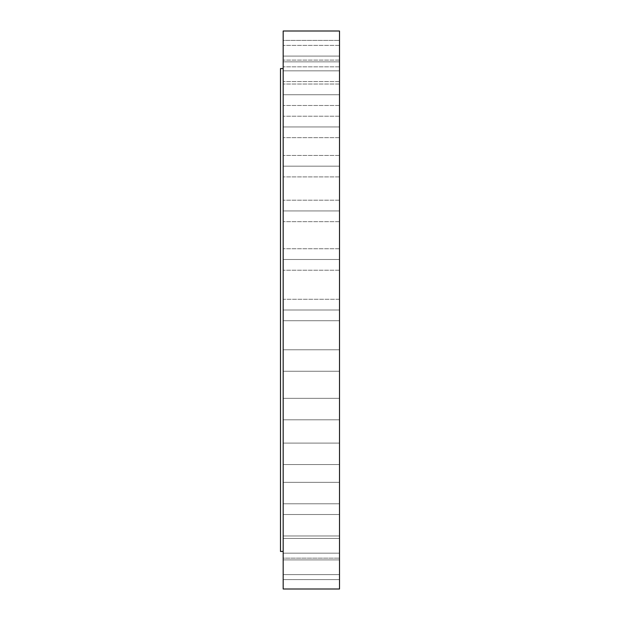 <?xml version="1.0" encoding="UTF-8"?>
<svg xmlns="http://www.w3.org/2000/svg" width="620" height="620" viewBox="0 0 620 620"><rect width="100%" height="100%" fill="white"/><g stroke="black" fill="none" stroke-linecap="round" stroke-linejoin="round"><path stroke-width="0.46" stroke-dasharray="3.1 2.33" d="M339.512 70.827L339.512 60.094L339.512 70.827L283.17 70.827L339.512 70.827L339.512 60.094L339.512 70.827L283.17 70.827L283.17 60.094L283.17 70.827L339.512 70.827L339.512 60.094L339.512 81.553L339.512 60.094L339.512 70.827L283.17 70.827L283.17 60.094L283.17 81.553L283.17 60.094L283.17 81.553L283.17 60.094L283.17 70.827L339.512 70.827L339.512 81.553L339.512 70.827L283.17 70.827L283.17 81.553L283.17 70.827L339.512 70.827L339.512 81.553L339.512 70.827M339.512 94.752L339.512 84.018L339.512 94.752L283.17 94.752L339.512 94.752L339.512 84.018L339.512 94.752L283.17 94.752L283.17 84.018L283.17 94.752L339.512 94.752L339.512 84.018L339.512 105.477L339.512 84.018L339.512 94.752L283.17 94.752L283.17 84.018L283.17 105.477L283.17 84.018L283.17 105.477L283.17 84.018L283.17 94.752L339.512 94.752L339.512 105.477L339.512 94.752L283.17 94.752L283.17 105.477L283.17 94.752L339.512 94.752L339.512 105.477L339.512 94.752M339.512 126.945L339.512 116.211L339.512 126.945L283.17 126.945L339.512 126.945L339.512 116.211L339.512 126.945L283.17 126.945L283.17 116.211L283.17 126.945L339.512 126.945L339.512 116.211L339.512 137.679L339.512 116.211L339.512 126.945L283.17 126.945L283.17 116.211L283.17 137.679L283.17 116.211L283.17 137.679L283.17 116.211L283.17 126.945L339.512 126.945L339.512 137.679L339.512 126.945L283.17 126.945L283.17 137.679L283.17 126.945L339.512 126.945L339.512 137.679L339.512 126.945M283.17 166.175L339.512 166.175L283.17 166.175L339.512 166.175L283.17 166.175L283.17 155.442L283.17 176.901L283.17 155.442L283.17 176.901L283.17 155.442L283.17 166.175L339.512 166.175L339.512 176.901L339.512 155.442L339.512 176.901L339.512 155.442L339.512 166.175L283.17 166.175L283.17 176.901L283.17 166.175L339.512 166.175L283.17 166.175M339.512 210.932L339.512 200.198L339.512 210.932L283.17 210.932L339.512 210.932L339.512 200.198L339.512 210.932L283.17 210.932L283.17 200.198L283.17 210.932L339.512 210.932L339.512 200.198L339.512 221.665L339.512 200.198L339.512 210.932L283.17 210.932L283.17 200.198L283.17 221.665L283.17 200.198L283.17 221.665L283.17 200.198L283.17 210.932L339.512 210.932L339.512 221.665L339.512 210.932L283.17 210.932L283.17 221.665L283.17 210.932L339.512 210.932L339.512 221.665L339.512 210.932M339.512 259.493L339.512 248.767L339.512 259.493L283.17 259.493L339.512 259.493L339.512 248.767L339.512 259.493L283.17 259.493L283.17 248.767L283.17 259.493L339.512 259.493L339.512 270.227L339.512 248.767L339.512 270.227L339.512 248.767L339.512 259.493L283.17 259.493L283.17 248.767L283.17 270.227L283.17 248.767L283.17 270.227L283.17 248.767L283.17 259.493L339.512 259.493L339.512 270.227L339.512 259.493L283.17 259.493L283.17 270.227L283.17 259.493L339.512 259.493L339.512 270.227L339.512 259.493M339.512 299.266L339.512 320.734L283.17 320.734L283.17 299.266L339.512 299.266L339.512 310L339.512 299.266L339.512 310L283.17 310L339.512 310L339.512 589L339.512 31L339.512 320.734L339.512 299.266L283.17 299.266L283.17 589L283.17 31L283.17 551.443L283.17 68.556L283.17 551.443L283.17 310L339.512 310L339.512 320.734L339.512 299.476L339.512 310L283.17 310L283.17 320.734L339.512 320.734L339.512 299.266L283.17 299.266M339.512 349.773L339.512 371.233L283.17 371.233L283.17 349.773L339.512 349.773L339.512 371.233L283.17 371.233L283.17 349.773L339.512 349.773L339.512 371.233L339.512 349.773L339.512 371.233L339.512 349.773L283.17 349.773L283.17 371.233L283.17 349.773L283.17 371.233L283.17 349.773L283.17 371.233L339.512 371.233L339.512 349.773L283.17 349.773L283.17 371.233L339.512 371.233L339.512 349.773M339.512 398.335L339.512 419.802L283.17 419.802L283.17 398.335L339.512 398.335L339.512 419.802L283.17 419.802L283.17 398.335L339.512 398.335L339.512 419.802L339.512 398.335L339.512 419.802L339.512 398.335L283.17 398.335L283.17 419.802L283.17 398.335L283.17 419.802L283.17 398.335L283.17 419.802L339.512 419.802L339.512 398.335L283.17 398.335L283.17 419.802L339.512 419.802L339.512 398.335M339.512 443.099L339.512 464.558L283.17 464.558L283.17 443.099L339.512 443.099L339.512 464.558L283.17 464.558L283.17 443.099L339.512 443.099L339.512 464.558L339.512 443.099L339.512 464.558L339.512 443.099L283.17 443.099L283.17 464.558L283.17 443.099L283.17 464.558L283.17 443.099L283.17 464.558L339.512 464.558L339.512 443.099L283.17 443.099L283.17 464.558L339.512 464.558L339.512 443.099M339.512 482.321L339.512 503.789L283.17 503.789L283.17 482.321L339.512 482.321L339.512 503.789L283.17 503.789L283.17 482.321L339.512 482.321L339.512 503.789L339.512 482.321L339.512 503.789L339.512 482.321L283.17 482.321L283.17 503.789L283.17 482.321L283.17 503.789L283.17 482.321L283.17 503.789L339.512 503.789L339.512 482.321L283.17 482.321L283.17 503.789L339.512 503.789L339.512 482.321M339.512 514.523L339.512 535.982L283.17 535.982L283.17 514.523L339.512 514.523L339.512 535.982L283.17 535.982L283.17 514.523L339.512 514.523L339.512 535.982L339.512 514.523L339.512 535.982L339.512 514.523L283.17 514.523L283.17 535.982L283.17 514.523L283.17 535.982L283.17 514.523L283.17 535.982L339.512 535.982L339.512 514.523L283.17 514.523L283.17 535.982L339.512 535.982L339.512 514.523M339.512 538.447L339.512 559.907L283.17 559.907L283.17 538.447L339.512 538.447L339.512 559.907L283.17 559.907L283.17 538.447L339.512 538.447L339.512 559.907L339.512 538.447L339.512 559.907L339.512 538.447L283.17 538.447L283.17 559.907L283.17 538.447L283.17 559.907L283.17 538.447L283.17 559.907L339.512 559.907L339.512 538.447L283.17 538.447L283.17 559.907L339.512 559.907L339.512 538.447M339.512 553.172L339.512 574.639L283.17 574.639L283.17 553.172L339.512 553.172L339.512 574.639L283.17 574.639L283.17 553.172L339.512 553.172L339.512 574.639L339.512 553.172L339.512 574.639L339.512 553.172L283.17 553.172L283.17 574.639L283.17 553.172L283.17 574.639L283.17 553.172L283.17 574.639L339.512 574.639L339.512 553.172L283.17 553.172L283.17 574.639L339.512 574.639L339.512 553.172M339.512 558.147L339.512 579.607L283.17 579.607L283.17 558.147L339.512 558.147L339.512 579.607L339.512 558.147L283.17 558.147L283.17 579.607L283.17 558.147L283.17 579.607L339.512 579.607L339.512 558.147M339.512 56.094L339.512 45.361L339.512 56.094L283.17 56.094L339.512 56.094L339.512 45.361L339.512 56.094L283.17 56.094L283.17 45.361L283.17 56.094L339.512 56.094L339.512 66.828L339.512 45.361L339.512 66.828L339.512 45.361L339.512 56.094L283.17 56.094L283.17 45.361L283.17 66.828L283.17 45.361L283.17 66.828L283.17 45.361L283.17 56.094L339.512 56.094L339.512 66.828L339.512 56.094L283.17 56.094L283.17 66.828L283.17 56.094L339.512 56.094L339.512 66.828L339.512 56.094M339.512 40.393L339.512 61.853L283.17 61.853L283.17 40.393L339.512 40.393L339.512 61.853L339.512 40.393L283.17 40.393L283.17 61.853L283.17 40.393L283.17 61.853L339.512 61.853L339.512 40.393M280.488 551.443L280.488 68.556L280.488 551.443M283.17 56.094L283.17 66.828L283.17 56.094M283.17 259.493L283.17 270.227L283.17 259.493M283.17 210.932L283.17 221.665L283.17 210.932M283.17 126.945L283.17 137.679L283.17 126.945M283.17 94.752L283.17 105.477L283.17 94.752M283.17 70.827L283.17 81.553L283.17 70.827M339.512 60.094L283.17 60.094L339.512 60.094M339.512 84.018L283.17 84.018L339.512 84.018M339.512 116.211L283.17 116.211L339.512 116.211M339.512 155.442L283.17 155.442L339.512 155.442M339.512 200.198L283.17 200.198L339.512 200.198M339.512 248.767L283.17 248.767L339.512 248.767M339.512 45.361L283.17 45.361L339.512 45.361M339.512 66.828L283.17 66.828L339.512 66.828M339.512 81.553L283.17 81.553L339.512 81.553M339.512 105.477L283.17 105.477L339.512 105.477M339.512 137.679L283.17 137.679L339.512 137.679M339.512 176.901L283.17 176.901L339.512 176.901M339.512 221.665L283.17 221.665L339.512 221.665M339.512 270.227L283.17 270.227L339.512 270.227M339.512 320.734L283.17 320.734"/><path stroke-width="0.93" d="M339.512 166.175L339.512 155.442L339.512 166.175M283.17 166.175L283.17 155.442L283.17 166.175M280.488 551.443L283.17 551.443L280.488 551.443L280.488 68.556L280.488 551.443M283.17 68.556L280.488 68.556L283.17 68.556M283.17 589L339.512 589L339.512 31L283.17 31L283.17 589L283.17 31L339.512 31L339.512 589L283.17 589"/></g></svg>
